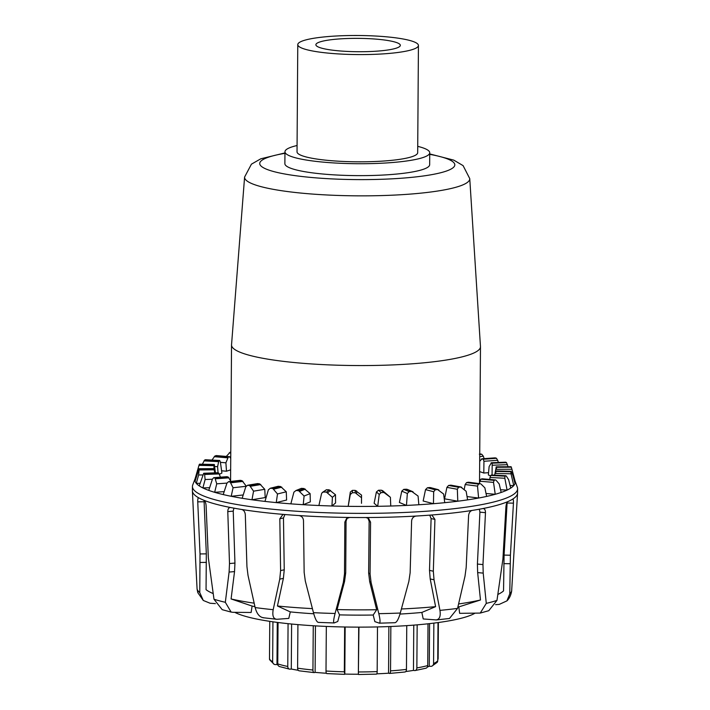 <?xml version="1.0" encoding="UTF-8"?>
<svg xmlns="http://www.w3.org/2000/svg" width="710" height="710" viewBox="0 0 710 710"><rect width="100%" height="100%" fill="white"/><g stroke="black" fill="none" stroke-linecap="round" stroke-linejoin="round"><path stroke-width="1.06" d="M385.104 50.366A42.227 6.683 -179.6 0 1 340.152 50.96A42.227 6.683 -179.6 0 1 315.879 44.748A42.227 6.683 -179.6 0 1 358.151 38.367A42.227 6.683 -179.6 0 1 400.333 45.333A42.227 6.683 -179.6 0 1 385.104 50.366M417.728 146.358A72.393 11.449 -179.6 0 1 429.745 152.765L429.665 164.684A72.393 11.449 -179.6 0 1 403.546 173.293A72.393 11.449 -179.6 0 1 326.493 174.332A72.393 11.449 -179.6 0 1 284.879 163.673L284.967 151.762A72.393 11.449 -179.6 0 1 297.073 145.514M469.754 178.618A112.588 17.803 0.4 0 1 357.05 195.836A112.588 17.803 0.4 0 1 244.595 177.047L231.54 344.767A124.472 19.685 0.4 0 0 231.531 344.989A124.472 19.685 0.4 0 0 355.87 365.543A124.472 19.685 0.4 0 0 480.475 346.728A124.472 19.685 0.4 0 0 480.466 346.507L469.754 178.618L463.097 165.634L453.796 160.141L429.736 153.937M297.774 44.623L297.029 151.842A60.332 9.541 0.4 0 0 331.703 160.726A60.332 9.541 0.4 0 0 395.923 159.865A60.332 9.541 0.4 0 0 417.684 152.685L418.43 45.467A60.332 9.541 0.4 0 0 358.168 35.5A60.332 9.541 0.4 0 0 297.774 44.623A60.332 9.541 0.4 0 0 332.457 53.498A60.332 9.541 0.4 0 0 396.668 52.638A60.332 9.541 0.4 0 0 418.43 45.467M429.745 152.765A72.393 11.449 -179.6 0 1 403.635 161.383A72.393 11.449 -179.6 0 1 326.573 162.421A72.393 11.449 -179.6 0 1 284.967 151.762M269.764 621.348L269.498 658.782A3.017 2.973 160.2 0 0 269.676 659.794L274.087 664.258A3.017 2.858 -60.9 0 1 272.658 661.729L272.933 621.809M277.983 665.057A79.937 12.647 -179.6 0 1 276.98 664.542L275.533 664.596A3.017 2.858 -60.9 0 1 274.087 664.258M276.98 664.542L277.273 622.404M278.054 622.501L277.761 663.885A3.017 2.68 108.5 0 0 279.527 666.557L289.52 669.139A3.017 2.325 -78.4 0 1 287.772 666.468L288.074 623.673M298.262 670.284A79.937 12.647 -179.6 0 1 291.286 669.024L290.106 669.166A3.017 2.325 -78.4 0 1 289.52 669.139M291.286 669.024L291.606 624.028M297.916 624.614L297.605 668.181A3.017 1.979 98.4 0 0 299.176 670.817L314.122 672.601A3.017 1.438 -84.6 0 1 312.941 670L313.252 625.741M326.414 673.257A79.937 12.647 -179.6 0 1 315.107 672.37L314.379 672.574A3.017 1.438 -84.6 0 1 314.122 672.601M315.107 672.37L315.435 625.874M326.325 626.424L326.005 671.012A3.017 0.976 93.5 0 0 326.813 673.586A3.017 0.976 93.5 0 0 326.982 673.55M358.958 627.134L358.364 674.225A79.937 12.647 -179.6 0 1 344.82 674.074L344.332 671.802L344.652 626.992M344.82 674.074L345.149 627.001M358.364 674.225L358.692 627.134M376.318 674.101A3.017 0.825 -92.2 0 0 376.46 674.136A3.017 0.825 -92.2 0 0 377.17 671.589L377.489 626.93M390.855 626.495L390.544 670.87A3.017 1.296 86 0 1 389.444 673.444A3.017 1.296 86 0 1 389.213 673.408L388.556 673.195A79.937 12.647 -179.6 0 1 376.797 673.834M388.556 673.195L388.885 626.575M404.558 671.988A3.017 1.855 -96.8 0 0 404.931 672.006A3.017 1.855 -96.8 0 0 406.457 669.397L406.759 625.634M417.161 624.844L416.859 667.915A3.017 2.228 80.3 0 1 415.11 670.551A3.017 2.228 80.3 0 1 414.587 670.559L413.46 670.391A79.937 12.647 -179.6 0 1 405.783 671.527M413.46 670.391L413.77 625.128M415.11 670.551L425.902 668.216A3.017 2.609 -105.6 0 0 427.731 665.563L428.015 623.797M433.854 623.114L433.57 663.53A3.017 2.813 65.9 0 1 430.704 666.335L429.275 666.246A79.937 12.647 -179.6 0 1 427.358 667.018M429.275 666.246L429.577 623.62M431.955 666.113L437.2 662.35A3.017 2.964 -144.3 0 0 437.742 660.664L438.008 622.572M438.389 622.519L438.141 658.401A3.017 2.973 -19.8 0 1 437.75 659.856M479.676 461.34L481.983 458.837A141.725 22.418 -179.6 0 1 483.217 459.246L483.945 461.278L483.794 473.029A140.562 22.232 0.4 0 0 479.605 471.617M481.309 459.148L495.314 457.879A156.617 24.77 0.4 0 1 496.556 458.287L498.509 462.459M490.317 475.948A140.562 22.232 0.4 0 0 488.356 474.928L489.128 466.568L491.444 462.751A141.725 22.418 -179.6 0 1 492.19 463.186L492.066 475.025M491.009 463.053L505.768 462.21A156.617 24.77 0.4 0 1 506.514 462.645L508.076 466.736M494.648 475.159L496.263 466.852A141.725 22.418 -179.6 0 1 496.494 467.295L496.467 469.354L511.919 469.239L511.324 467.189A156.617 24.77 0.4 0 0 511.085 466.745L496.077 467.144M511.36 471.609L496.281 470.987A141.725 22.418 -179.6 0 1 495.988 471.431L495.58 473.472L511.031 473.81L510.818 471.751A156.617 24.77 0.4 0 0 511.102 471.316L512.806 475.105L515.007 483.492A160.167 25.329 -179.6 0 1 513.765 485.578L511.031 473.81M506.301 476.082L508.617 479.641L510.738 488.089A160.167 25.329 -179.6 0 1 507.091 490.086L504.828 478.247L505.005 476.188A156.617 24.77 0.4 0 0 505.804 475.771L491.489 475.025A141.725 22.418 -179.6 0 1 490.69 475.443L489.625 479.436M496.104 480.288L499.201 483.936L501.171 492.447A160.167 25.329 -179.6 0 1 495.234 494.284L493.53 482.392L494.089 480.351A156.617 24.77 0.4 0 0 495.367 479.96L482.054 478.815A141.725 22.418 -179.6 0 1 480.776 479.206L479.25 483.59M481.105 484.105L484.877 487.85L486.625 496.423A160.167 25.329 -179.6 0 1 478.611 498.038L477.51 486.101L478.451 484.087A156.617 24.77 0.4 0 0 480.164 483.741L468.298 482.241A141.725 22.418 -179.6 0 1 466.577 482.587L465.148 484.54L464.207 489.518M451.675 485.542L450.69 485.178A141.725 22.418 -179.6 0 1 448.587 485.462L446.901 487.371L444.584 498.828L457.781 501.216L457.338 489.261L458.607 487.273A156.617 24.77 0.4 0 0 460.701 486.989L466.142 491.258L467.606 499.867A160.167 25.329 -179.6 0 1 457.781 501.216A160.167 25.329 -179.6 0 1 444.744 502.68A160.167 25.329 -179.6 0 1 433.455 503.701L433.677 491.746L435.239 489.802A156.617 24.77 0.4 0 0 437.644 489.589L443.617 494.027L444.744 502.68M430.979 487.93L429.825 487.53A141.725 22.418 -179.6 0 1 427.42 487.752L425.53 489.607L423.151 500.994L433.455 503.701A160.167 25.329 -179.6 0 1 418.838 504.748A160.167 25.329 -179.6 0 1 406.457 505.422L407.345 493.485L409.146 491.595A156.617 24.77 0.4 0 0 411.782 491.453L418.083 496.068L418.838 504.748M230.661 469.878A140.562 22.232 0.4 0 0 226.499 471.218L225.895 462.813L228.247 457.134A141.725 22.418 -179.6 0 1 229.534 456.743L229.703 456.725M216.514 455.625L229.534 456.743L230.635 458.19M407.691 489.651L406.422 489.217A141.725 22.418 -179.6 0 1 403.786 489.359L401.762 491.16L399.393 502.476L406.457 505.422A160.167 25.329 -179.6 0 1 390.757 506.017A160.167 25.329 -179.6 0 1 377.702 506.31L379.229 494.409L381.208 492.58A156.617 24.77 0.4 0 0 383.986 492.518L390.402 497.32L390.757 506.017M220.446 477.147L218.857 473.197A141.725 22.418 -179.6 0 1 218.112 472.762L203.788 473.304A156.617 24.77 0.4 0 0 204.533 473.739L205.119 479.525L202.882 487.947A160.167 25.329 -179.6 0 1 199.27 485.897L203.69 473.277L218.041 472.736L217.597 466.674L218.813 460.923A141.725 22.418 -179.6 0 1 219.612 460.506L219.718 460.479M205.465 459.769L219.612 460.506L220.366 461.926L221.902 473.055A140.562 22.232 0.4 0 0 219.425 474.316M390.402 497.32L382.619 490.654L381.27 490.184A141.725 22.418 -179.6 0 1 378.501 490.246L376.406 491.977L374.126 503.239L377.702 506.31A160.167 25.329 -179.6 0 1 361.452 506.434A160.167 25.329 -179.6 0 1 348.184 506.345L350.296 494.497L352.391 492.722A156.617 24.77 0.4 0 0 355.213 492.749L361.514 497.737L361.488 503.328L361.541 495.11L355.231 490.388A141.725 22.418 -179.6 0 1 352.417 490.37L350.323 492.039L348.184 506.345A160.167 25.329 -179.6 0 1 331.943 505.99A160.167 25.329 -179.6 0 1 318.897 505.511L321.532 493.734L322.278 492.5L323.662 492.021A156.617 24.77 0.4 0 0 326.431 492.128L332.413 497.302L331.943 505.99L335.573 502.964L335.493 494.737L329.192 489.838A141.725 22.418 -179.6 0 1 326.423 489.731L322.278 492.5M213.941 468.919L214.029 464.961A141.725 22.418 -179.6 0 1 214.313 464.517L214.349 464.491M199.537 464.198L214.313 464.517L215.441 472.833M214.766 472.86L214.038 469.097A141.725 22.418 -179.6 0 1 213.808 468.644L213.772 468.653M318.897 505.511A160.167 25.329 -179.6 0 1 303.214 504.695L310.323 501.855L310.119 493.619L304.031 488.533A141.725 22.418 -179.6 0 1 301.413 488.347L296.017 490.503A156.617 24.77 0.4 0 0 298.635 490.69L304.093 496.024L303.214 504.695A160.167 25.329 -179.6 0 1 290.843 503.851L293.913 492.163L296.017 490.503L301.413 488.347M230.874 481.389L228.318 477.111A141.725 22.418 -179.6 0 1 227.093 476.703L226.783 476.729M290.843 503.851A160.167 25.329 -179.6 0 1 276.243 502.6L286.6 500.026L286.272 491.79L280.61 486.528A141.725 22.418 -179.6 0 1 278.231 486.279L270.377 488.223A156.617 24.77 0.4 0 0 272.755 488.48L277.503 493.965L276.243 502.6A160.167 25.329 -179.6 0 1 264.972 501.411L268.371 489.82L270.377 488.223L278.231 486.279M264.972 501.411A160.167 25.329 -179.6 0 1 251.97 499.769L265.212 497.568L264.768 489.305L259.736 483.9A141.725 22.418 -179.6 0 1 257.668 483.581L247.621 485.249A156.617 24.77 0.4 0 0 249.689 485.569L253.559 491.169L251.97 499.769A160.167 25.329 -179.6 0 1 242.172 498.278L245.793 486.785L247.621 485.249L257.668 483.581M515.007 483.492A160.167 25.329 -179.6 0 0 515.034 480.918L511.919 469.239M450.69 485.178L461.811 487.379M230.786 452.075A156.617 24.77 0.4 0 0 230.138 452.199L226.304 456.432M429.825 487.53L438.886 490.015M216.213 455.598A156.617 24.77 0.4 0 0 214.935 455.989L211.97 460.071M406.422 489.217L413.113 491.915M205.296 459.76A156.617 24.77 0.4 0 0 204.507 460.178L202.377 464.233M199.492 464.198A156.617 24.77 0.4 0 0 199.208 464.633L195.117 478.664L195.845 478.682M199.217 469.203L198.605 474.981L196.297 483.341A160.167 25.329 -179.6 0 1 195.09 481.238L198.977 468.76A156.617 24.77 0.4 0 0 199.217 469.203L214.038 469.097M213.799 468.618L198.951 468.733L213.808 468.644M214.988 478.07L216.736 483.829L214.651 492.314A160.167 25.329 -179.6 0 1 208.749 490.388L212.441 479.108L213.754 477.661A156.617 24.77 0.4 0 0 214.988 478.07L228.318 477.111M226.951 476.685L213.754 477.661L227.093 476.703M230.209 482.054L233.066 487.752L231.203 496.299A160.167 25.329 -179.6 0 1 223.215 494.568L226.934 483.182L228.531 481.691A156.617 24.77 0.4 0 0 230.209 482.054L242.101 480.723A141.725 22.418 -179.6 0 1 240.424 480.351L239.962 480.404M240.202 480.342L228.531 481.691L240.424 480.351M246.166 486.013L242.101 480.723M243.219 494.95L231.203 496.299A160.167 25.329 -179.6 0 0 242.172 498.278M467.047 496.574L478.611 498.038A160.167 25.329 -179.6 0 1 467.606 499.867M486.03 493.494L495.234 494.284A160.167 25.329 -179.6 0 1 486.625 496.423M500.55 489.749L507.091 490.086A160.167 25.329 -179.6 0 1 501.171 492.447M510.091 485.498L513.765 485.578A160.167 25.329 -179.6 0 1 510.738 488.089M515.034 480.918L514.333 480.918M488.569 472.683L483.794 473.029M226.499 471.218L221.582 470.792M195.09 481.238A160.167 25.329 -179.6 0 1 195.117 478.664M200.087 483.315L196.297 483.341A160.167 25.329 -179.6 0 0 199.27 485.897M209.636 487.69L202.882 487.947A160.167 25.329 -179.6 0 0 208.749 490.388M224.174 491.631L214.651 492.314A160.167 25.329 -179.6 0 0 223.215 494.568M225.895 462.813L220.428 462.352M217.597 466.674L214.766 466.523M198.294 470.393L197.424 470.375M202.732 474.954L198.605 474.981M212.396 479.241L205.119 479.525M226.96 483.093L216.736 483.829M245.988 486.306L233.066 487.752M264.768 489.305L253.559 491.169M286.272 491.79L277.503 493.965M310.119 493.619L304.093 496.024M335.493 494.737L332.413 497.302M361.541 495.11L361.514 497.737M484.113 458.651L483.35 456.219L481.771 454.258A156.617 24.77 0.4 0 0 480.093 453.885L479.365 454.205M479.348 509.212L479.916 512.15L477.413 564.059L477.653 572.588L480.475 599.985L458.82 606.908L459.636 613.333L480.244 613.076L486.279 603.376L483.208 573.121L482.969 564.583L485.471 512.673C485.445 509.851 484.548 508.484 482.764 508.573A162.59 25.711 -179.6 0 1 472.203 510.419A162.59 25.711 -179.6 0 1 430.828 515.061A162.59 25.711 -179.6 0 1 416.246 516.037C413.522 516.454 411.977 518.096 411.614 520.962L410.14 572.757L408.853 581.463L400.298 613.032C398.461 619.333 396.65 622.546 394.875 622.679M347.217 518.096L346.063 521.096L345.717 572.863L344.554 581.49L337.072 609.571L339.54 614.878A125.093 19.782 -179.6 0 0 373.194 615.02L374.871 621.64L379.397 623.167L395.124 622.705M495.589 604.654L499.174 604.423L506.931 600.873L509.78 593.871L510.41 555.22L513.445 503.15C513.561 500.328 513.286 498.997 512.602 499.174A162.59 25.711 -179.6 0 1 507.898 501.579C506.86 502.272 506.203 504.073 505.919 506.984L502.92 559.036L496.973 600.403L488.782 610.698L480.244 613.076M379.22 623.14C380.409 623.034 380.276 619.874 378.82 613.671L371.099 582.582L370.079 573.946L370.558 522.187L368.588 518.389L365.783 517.537A162.59 25.711 -179.6 0 1 349.702 517.466L346.56 518.54L344.847 522.081L344.501 573.84L343.338 582.466L335.084 613.484C333.514 619.679 333.194 622.839 334.144 622.954L337.756 621.481L339.54 614.878M276.891 619.289L288.792 618.401L290.292 611.896L277.433 606.003L283.397 578.348L279.758 579.147L273.19 609.695C272.152 615.801 273.385 619.005 276.891 619.289L262.913 617.709M233.004 612.313L251.136 612.473L252.094 606.056L231.087 598.956L234.54 571.594L229.099 572.074L225.327 602.302L231.132 612.082L233.004 612.313M231.123 612.091L222.212 609.677L213.985 599.24L208.341 557.82L206.104 505.751C205.847 502.84 205.163 501.029 204.036 500.328A162.59 25.711 -179.6 0 1 198.809 497.887C198.028 497.701 197.673 499.023 197.744 501.846L200.025 553.942L199.767 592.593L203.291 600.465L210.071 603.234L215.387 603.615M515.016 480.865L517.333 487.264A162.59 25.711 -179.6 0 1 517.599 488.764L517.563 492.935A162.59 25.711 -179.6 0 1 517.563 493.148L511.644 591.128C510.907 595.308 509.336 598.557 506.931 600.873M318.373 622.359C316.837 622.217 315.196 618.996 313.456 612.668L305.309 581.037L304.146 572.322L303.489 520.519C303.17 517.652 301.626 515.992 298.866 515.558A162.59 25.711 -179.6 0 1 284.062 514.457L282.891 514.537L279.82 518.77L280.601 570.583L279.758 579.147M318.169 622.386L334.144 622.954M263.73 617.735C259.727 617.398 256.869 614.008 255.147 607.565L248.021 575.411L246.938 566.624L245.314 514.706C245.003 511.812 243.778 510.073 241.657 509.469A162.59 25.711 -179.6 0 1 230.688 507.535L230.12 507.499M203.291 600.465L197.824 592.699L197.087 589.122L195.649 561.193M507.898 501.579A162.59 25.711 -179.6 0 1 482.764 508.573L483.306 508.546M416.246 516.037A162.59 25.711 -179.6 0 1 365.783 517.537M517.563 493.148A162.59 25.711 -179.6 0 1 512.602 499.174L512.789 499.121M349.702 517.466A162.59 25.711 -179.6 0 1 298.866 515.558M284.062 514.457A162.59 25.711 -179.6 0 1 241.657 509.469M213.115 593.542A151.292 23.927 -179.6 0 1 206.051 589.664L206.326 553.862L204.045 500.328A162.59 25.711 -179.6 0 0 230.688 507.535C228.833 507.428 227.857 508.786 227.786 511.617L229.499 563.545L229.099 572.074M195.649 561.184L192.41 490.885A162.59 25.711 -179.6 0 0 198.809 497.887L198.596 497.825M192.41 490.885A162.59 25.711 -179.6 0 1 192.401 490.663L192.437 486.492A162.59 25.711 -179.6 0 1 192.721 485.001L195.126 478.62M233.918 508.138L233.235 511.129L234.948 563.057L234.54 571.594M284.932 514.528L283.467 517.972L284.248 569.784L283.397 578.348M474.75 613.325A124.88 19.747 -179.6 0 1 356.269 627.125A124.88 19.747 -179.6 0 1 234.77 612.331M458.82 606.908A125.093 19.782 -179.6 0 1 457.861 607.13M472.203 510.419C470.144 511.005 468.946 512.735 468.591 515.629L466.177 567.521L464.979 576.307L457.559 608.399L449.483 618.472L436.455 619.936L423.213 618.951L421.846 612.446A125.093 19.782 -179.6 0 1 400.005 614.061M313.749 613.777A125.093 19.782 -179.6 0 1 290.292 611.896M254.952 606.686A125.093 19.782 -179.6 0 1 252.094 606.056M480.475 599.985A151.292 23.927 -179.6 0 1 458.607 603.962M497.923 594.43A151.292 23.927 -179.6 0 0 503.541 590.889L504.082 555.087L507.144 502.352M254.153 603.172A151.292 23.927 -179.6 0 1 231.087 598.956M312.409 608.621A151.292 23.927 -179.6 0 1 277.433 606.003M373.194 615.02L376.673 609.739L369.67 581.596L368.65 572.961L369.129 521.193L367.824 517.963M376.673 609.739A151.292 23.927 -179.6 0 1 337.072 609.571M517.599 488.764A162.59 25.711 -179.6 0 1 354.831 513.348A162.59 25.711 -179.6 0 1 192.437 486.492M421.846 612.446L435.603 606.651A151.292 23.927 -179.6 0 1 401.407 608.976M435.603 606.651L430.207 578.952L429.506 570.378L431.103 518.575L429.745 515.149M435.745 619.945C439.454 619.688 440.857 616.502 439.952 610.378L434.023 579.777L433.331 571.213L434.928 519.409L431.937 515.14L430.828 515.061M429.736 154.345A97.545 15.425 -179.6 0 1 424.988 175.743A97.545 15.425 -179.6 0 1 289.405 174.793A97.545 15.425 -179.6 0 1 284.95 153.333M287.772 666.468A84.463 13.357 -179.6 0 1 277.761 663.885M312.941 670A84.463 13.357 -179.6 0 1 297.605 668.181M344.332 671.802A84.463 13.357 -179.6 0 1 326.005 671.012M377.17 671.589A84.463 13.357 -179.6 0 1 358.648 671.962M406.457 669.397A84.463 13.357 -179.6 0 1 390.544 670.87M427.731 665.563A84.463 13.357 -179.6 0 1 416.859 667.915M437.742 660.664A84.463 13.357 -179.6 0 1 433.57 663.53M272.658 661.729A84.463 13.357 -179.6 0 1 269.498 658.782M228.984 477.821L215.485 478.788M218.857 473.197L204.533 473.739M219.284 473.916L204.782 474.466M214.216 469.825L199.208 469.94M326.423 489.731L323.662 492.021M214.029 464.961L199.208 464.633M213.95 465.689L198.942 465.361M350.323 492.039L350.296 494.497M352.417 490.37L352.391 492.722M218.813 460.923L204.507 460.178M218.485 461.642L203.992 460.888M376.406 491.977L379.229 494.409M378.501 490.246L381.208 492.58M228.247 457.134L214.935 455.989M227.679 457.835L214.198 456.681M401.762 491.16L407.345 493.485M403.786 489.359L409.146 491.595M230.786 452.288L230.138 452.199M230.777 453.069L229.197 452.873M425.53 489.607L433.677 491.746M427.42 487.752L435.239 489.802M446.901 487.371L457.338 489.261M448.587 485.462L458.607 487.273M465.148 484.54L477.51 486.101M466.577 482.587L478.451 484.087M479.649 481.203L493.53 482.392M480.776 479.206L494.089 480.351M489.909 477.475L504.828 478.247M490.69 475.443L505.005 476.188M495.988 471.431L510.818 471.751M496.494 467.295L511.324 467.189M492.545 465.236L507.472 464.677M492.19 463.186L506.514 462.645M483.217 459.246L496.556 458.287M381.27 490.184L383.986 492.518M355.231 490.388L355.213 492.749M329.192 489.838L326.431 492.128M304.031 488.533L298.635 490.69M280.61 486.528L272.755 488.48M259.736 483.9L249.689 485.569M483.945 461.278L497.843 460.284M242.98 481.407L230.936 482.764M260.792 484.557L250.621 486.252M281.817 487.158L273.865 489.128M305.336 489.128L299.868 491.311M330.558 490.388L327.763 492.713M356.615 490.903L356.589 493.29M382.619 490.654L385.37 493.015M479.72 454.489L481.771 454.258M479.711 456.628L483.35 456.219M496.973 600.403A157.434 24.903 -179.6 0 1 486.279 603.376M400.298 613.032A157.434 24.903 -179.6 0 1 378.82 613.671M511.715 590.418A157.434 24.903 -179.6 0 1 509.78 593.871M335.084 613.484A157.434 24.903 -179.6 0 1 313.456 612.668M273.19 609.695A157.434 24.903 -179.6 0 1 255.147 607.565M225.327 602.302A157.434 24.903 -179.6 0 1 213.985 599.24M199.767 592.593A157.434 24.903 -179.6 0 1 197.087 589.122M204.054 501.766L197.744 501.846M206.326 553.862L200.025 553.942M206.432 562.382L200.131 562.462M233.235 511.129L227.786 511.617M234.948 563.057L229.499 563.545M283.467 517.972L279.82 518.77M284.248 569.784L280.601 570.583M346.063 521.096L344.847 522.081M345.717 572.863L344.501 573.84M344.554 581.49L343.338 582.466M477.653 572.588L483.208 573.121M477.413 564.059L482.969 564.583M479.916 512.15L485.471 512.673M507.117 503.017L513.445 503.15M504.082 555.087L510.41 555.22M503.807 563.616L510.135 563.74M369.129 521.193L370.558 522.187M368.65 572.961L370.079 573.946M369.67 581.596L371.099 582.582M457.559 608.399A157.434 24.903 -179.6 0 1 439.952 610.378M430.207 578.952L434.023 579.777M429.506 570.378L433.331 571.213M431.103 518.575L434.928 519.409M244.595 177.047L251.438 164.161L260.818 158.791L284.958 152.925M231.531 344.989L230.581 480.847M480.475 346.728L479.534 481.895M389.444 673.444L404.931 672.006M358.479 674.5L376.46 674.136M326.813 673.586L344.598 674.349M481.806 458.811L495.181 457.852M229.72 456.725L216.373 455.58M219.727 460.479L205.394 459.734M214.367 464.491L199.519 464.171M407.212 489.35L412.608 491.604M430.34 487.575L438.194 489.643M451.036 485.187L461.092 487.007M468.538 482.232L480.448 483.741M482.205 478.797L495.562 479.942M491.568 474.999L505.928 475.744M496.299 470.961L511.156 471.289M496.219 466.825L511.085 466.71M491.338 462.734L505.706 462.183"/></g></svg>
